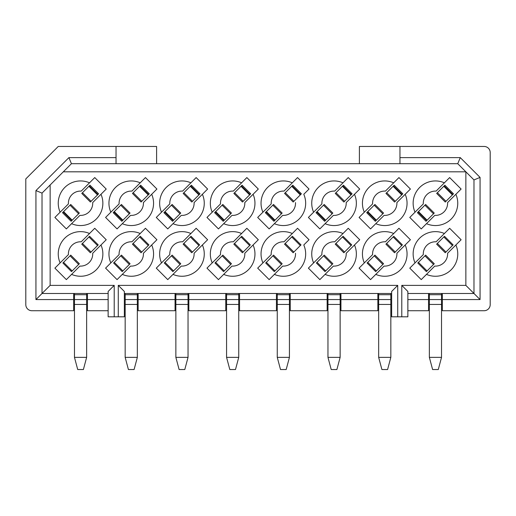 <?xml version="1.0" encoding="UTF-8"?>
<svg xmlns="http://www.w3.org/2000/svg" width="516" height="516" viewBox="0 0 516 516"><rect width="100%" height="100%" fill="white"/><g stroke="black" fill="none" stroke-linecap="round" stroke-linejoin="round"><path stroke-width="0.77" d="M397.726 285.38L391.644 291.463L391.644 316.811L397.726 316.811L397.726 285.38L118.274 285.38L124.356 291.463L124.356 316.811L118.274 316.811L118.274 285.38M407.866 293.488L473.978 293.488L465.864 285.38L401.783 285.38L407.866 291.463L407.866 316.811L397.726 316.811M401.783 285.38L401.783 316.811M334.723 191.094L343.005 182.819A22.304 22.304 0 0 0 313.618 212.205L321.9 203.923A12.165 12.165 0 0 1 334.723 191.094L348.242 177.575L359.717 189.05L346.197 202.569A12.165 12.165 0 0 1 333.368 215.391L325.093 223.673A22.304 22.304 0 0 0 354.479 194.287L346.197 202.569M334.723 241.798L343.005 233.516A22.304 22.304 0 0 0 313.618 262.902L321.9 254.62A12.165 12.165 0 0 1 334.723 241.798L348.242 228.278L359.717 239.746L346.197 253.266A12.165 12.165 0 0 1 333.368 266.095L325.093 274.377A22.304 22.304 0 0 0 354.479 244.984L346.197 253.266M385.426 191.094L393.702 182.819A22.304 22.304 0 0 0 364.315 212.205L372.597 203.923A12.165 12.165 0 0 1 385.426 191.094L398.945 177.575L410.413 189.05L396.894 202.569A12.165 12.165 0 0 1 384.072 215.391L375.79 223.673A22.304 22.304 0 0 0 405.176 194.287L396.894 202.569M385.426 241.798L393.702 233.516A22.304 22.304 0 0 0 364.315 262.902L372.597 254.62A12.165 12.165 0 0 1 385.426 241.798L398.945 228.278L410.413 239.746L396.894 253.266A12.165 12.165 0 0 1 384.072 266.095L375.79 274.377A22.304 22.304 0 0 0 405.176 244.984L396.894 253.266M436.123 191.094L444.405 182.819A22.304 22.304 0 0 0 415.019 212.205L423.294 203.923A12.165 12.165 0 0 1 436.123 191.094L449.642 177.575L461.111 189.05L447.591 202.569A12.165 12.165 0 0 1 434.769 215.391L426.487 223.673A22.304 22.304 0 0 0 455.873 194.287L447.591 202.569M436.123 241.798L444.405 233.516A22.304 22.304 0 0 0 415.019 262.902L423.294 254.62A12.165 12.165 0 0 1 436.123 241.798L449.642 228.278L461.111 239.746L447.591 253.266A12.165 12.165 0 0 1 434.769 266.095L426.487 274.377A22.304 22.304 0 0 0 455.873 244.984L447.591 253.266M290.244 293.488L290.244 299.57L327.15 299.57L327.15 293.488M340.941 293.488L340.941 299.57L377.854 299.57L377.854 293.488M407.866 299.57L428.551 299.57L428.551 310.729L407.866 310.729M428.551 299.57L428.551 293.488M442.341 293.488L442.341 299.57L480.061 299.57L473.978 293.488L473.978 179.923L465.864 171.815L465.864 285.38M399.958 163.701L399.958 146.46L359.4 146.46L359.4 163.701M327.15 299.57L327.15 310.729L290.244 310.729L290.244 299.57M377.854 299.57L377.854 310.729L340.941 310.729L340.941 299.57M442.341 299.57L442.341 310.729L484.118 310.729A6.082 6.076 134.7 0 0 490.2 304.64L490.2 152.549A6.082 6.076 44.7 0 0 484.118 146.46L399.958 146.46M399.958 157.619L460.272 157.619L480.061 177.401L480.061 299.57M309.02 189.05L297.545 177.575L284.026 191.094L292.308 182.819A22.304 22.304 0 0 0 262.921 212.205L271.203 203.923L257.684 217.442L269.152 228.91L274.389 223.673A22.304 22.304 0 0 0 303.782 194.287L309.02 189.05M309.02 239.746L297.545 228.278L284.026 241.798L292.308 233.516A22.304 22.304 0 0 0 262.921 262.902L271.203 254.62L257.684 268.139L269.152 279.614L274.389 274.377A22.304 22.304 0 0 0 303.782 244.984L309.02 239.746M333.368 215.391L319.849 228.91L308.381 217.442L321.9 203.923M333.368 266.095L319.849 279.614L308.381 268.139L321.9 254.62M384.072 215.391L370.553 228.91L359.078 217.442L372.597 203.923M384.072 266.095L370.553 279.614L359.078 268.139L372.597 254.62M434.769 215.391L421.25 228.91L409.775 217.442L423.294 203.923M434.769 266.095L421.25 279.614L409.775 268.139L423.294 254.62M343.869 202.027L335.265 193.423L343.488 185.205L352.093 193.81L343.869 202.027M324.229 204.465L332.833 213.063L324.609 221.287L316.005 212.682L324.229 204.465M342.443 236.947L343.108 236.283L351.712 244.887L343.837 252.756L335.232 244.158L342.443 236.947L351.048 245.545M317.05 262.341L316.385 263.005L324.99 271.61L325.654 270.945L317.05 262.341L324.261 255.13L332.865 263.734L325.693 270.9M393.514 185.876L394.185 185.205L402.79 193.81L394.566 202.027L385.962 193.423L393.514 185.876L402.119 194.48M374.203 205.181L374.926 204.465L383.53 213.063L375.306 221.287L366.702 212.682L374.203 205.181L382.808 213.785M393.14 236.947L393.805 236.283L402.409 244.887L394.534 252.756L385.929 244.158L393.14 236.947L401.745 245.545M367.747 262.341L367.082 263.005L375.687 271.61L376.351 270.945L367.747 262.341L374.958 255.13L383.562 263.734L376.396 270.9M424.907 205.181L425.623 204.465L434.227 213.063L426.01 221.287L417.405 212.682L418.076 212.012L424.907 205.181L433.511 213.785M445.985 201.311L445.263 202.027L436.665 193.423L444.882 185.205L453.487 193.81L445.985 201.311L437.381 192.707M418.489 262.296L425.655 255.13L434.259 263.734L427.093 270.9M426.384 271.61L417.779 263.005L418.444 262.341L427.048 270.945L426.384 271.61M452.448 245.545L443.844 236.947L444.502 236.283L453.106 244.887L445.237 252.756L436.633 244.158L443.799 236.986M292.114 185.876L300.718 194.48L301.389 193.81L292.791 185.205L292.114 185.876L291.701 186.289L300.306 194.893L293.172 202.027L284.568 193.423L291.701 186.289M300.718 194.48L300.306 194.893M291.746 236.947L300.351 245.545L301.015 244.887L292.411 236.283L285.245 243.442L284.535 244.158L293.14 252.756L293.849 252.047L285.245 243.442M300.351 245.545L293.849 252.047M325.28 220.616L316.682 212.012M342.811 185.876L351.415 194.48M375.983 220.616L367.379 212.012M444.212 185.876L452.816 194.48M426.68 220.616L418.076 212.012M378.66 293.488L378.66 294.707L390.831 294.707L390.831 293.488M390.831 294.707L390.831 357.369L387.587 369.54L381.905 369.54L378.66 357.369L378.66 294.707M327.963 293.488L327.963 294.707L340.134 294.707L340.134 293.488M340.134 294.707L340.134 357.369L336.89 369.54L331.207 369.54L327.963 357.369L327.963 294.707M378.66 357.369L390.831 357.369M390.831 299.57L378.66 299.57M429.364 293.488L429.364 294.707L441.528 294.707L441.528 293.488M441.528 294.707L441.528 357.369L438.284 369.54L432.608 369.54L429.364 357.369L429.364 294.707M327.963 357.369L340.134 357.369M340.134 299.57L327.963 299.57M429.364 357.369L441.528 357.369M441.528 299.57L429.364 299.57M460.272 157.619L457.75 163.701L465.864 171.815L63.32 171.815L50.136 184.992L50.136 285.38L114.217 285.38L114.217 316.811L118.274 316.811M473.978 179.923L480.061 177.401M282.671 215.391L274.389 223.673L282.671 215.391A12.165 12.165 0 0 0 295.5 202.569M282.671 266.095L274.389 274.377L282.671 266.095A12.165 12.165 0 0 0 295.5 253.266M284.026 191.094A12.165 12.165 0 0 0 271.203 203.923M273.912 221.287L265.308 212.682L273.532 204.465L282.129 213.063L273.912 221.287M284.026 241.798A12.165 12.165 0 0 0 271.203 254.62M266.353 262.341L265.688 263.005L274.293 271.61L274.951 270.945L266.353 262.341L273.564 255.13L282.162 263.734L274.996 270.9M124.356 293.488L391.644 293.488M172.995 274.377L167.758 279.614L156.284 268.139L161.521 262.902A22.304 22.304 0 0 1 190.907 233.516L196.151 228.278L207.619 239.746L202.382 244.984A22.304 22.304 0 0 1 172.995 274.377L181.277 266.095L172.995 274.377M172.995 223.673L167.758 228.91L156.284 217.442L161.521 212.205A22.304 22.304 0 0 1 190.907 182.819L196.151 177.575L207.619 189.05L202.382 194.287A22.304 22.304 0 0 1 172.995 223.673L181.277 215.391L172.995 223.673M105.587 268.139L110.824 262.902A22.304 22.304 0 0 1 140.21 233.516L145.447 228.278L156.922 239.746L151.685 244.984A22.304 22.304 0 0 1 122.298 274.377L117.055 279.614L105.587 268.139M105.587 217.442L110.824 212.205A22.304 22.304 0 0 1 140.21 182.819L145.447 177.575L156.922 189.05L151.685 194.287A22.304 22.304 0 0 1 122.298 223.673L117.055 228.91L105.587 217.442M54.889 268.139L60.127 262.902A22.304 22.304 0 0 1 89.513 233.516L94.751 228.278L106.225 239.746L100.981 244.984A22.304 22.304 0 0 1 71.595 274.377L66.358 279.614L54.889 268.139M54.889 217.442L60.127 212.205A22.304 22.304 0 0 1 89.513 182.819L94.751 177.575L106.225 189.05L100.981 194.287A22.304 22.304 0 0 1 71.595 223.673L66.358 228.91L54.889 217.442M223.692 223.673L218.455 228.91L206.98 217.442L212.218 212.205A22.304 22.304 0 0 1 241.611 182.819L246.848 177.575L258.316 189.05L253.079 194.287A22.304 22.304 0 0 1 223.692 223.673L231.974 215.391L223.692 223.673M223.692 274.377L218.455 279.614L206.98 268.139L212.218 262.902A22.304 22.304 0 0 1 241.611 233.516L246.848 228.278L258.316 239.746L253.079 244.984A22.304 22.304 0 0 1 223.692 274.377L231.974 266.095L223.692 274.377M457.75 163.701L71.427 163.701L63.32 171.815M71.427 163.701L68.912 157.619L35.939 190.585L42.022 193.107L50.136 184.992M42.022 193.107L42.022 293.488L50.136 285.38M35.939 190.585L35.939 299.57L42.022 293.488L108.134 293.488M114.217 316.811L108.134 316.811L108.134 291.463L114.217 285.38M212.218 262.902L220.5 254.62L212.218 262.902M233.329 241.798L241.611 233.516L233.329 241.798A12.165 12.165 0 0 0 220.5 254.62M253.079 244.984L244.797 253.266L253.079 244.984M244.797 253.266A12.165 12.165 0 0 1 231.974 266.095M212.218 212.205L220.5 203.923L212.218 212.205M233.329 191.094L241.611 182.819L233.329 191.094A12.165 12.165 0 0 0 220.5 203.923M253.079 194.287L244.797 202.569L253.079 194.287M244.797 202.569A12.165 12.165 0 0 1 231.974 215.391M60.127 212.205L68.409 203.923L60.127 212.205M81.231 191.094L89.513 182.819L81.231 191.094A12.165 12.165 0 0 0 68.409 203.923M100.981 194.287L92.706 202.569L100.981 194.287M79.877 215.391L71.595 223.673L79.877 215.391A12.165 12.165 0 0 0 92.706 202.569M60.127 262.902L68.409 254.62L60.127 262.902M81.231 241.798L89.513 233.516L81.231 241.798A12.165 12.165 0 0 0 68.409 254.62M100.981 244.984L92.706 253.266L100.981 244.984M79.877 266.095L71.595 274.377L79.877 266.095A12.165 12.165 0 0 0 92.706 253.266M110.824 212.205L119.106 203.923L110.824 212.205M131.928 191.094L140.21 182.819L131.928 191.094A12.165 12.165 0 0 0 119.106 203.923M151.685 194.287L143.403 202.569L151.685 194.287M130.574 215.391L122.298 223.673L130.574 215.391A12.165 12.165 0 0 0 143.403 202.569M110.824 262.902L119.106 254.62L110.824 262.902M131.928 241.798L140.21 233.516L131.928 241.798A12.165 12.165 0 0 0 119.106 254.62M151.685 244.984L143.403 253.266L151.685 244.984M130.574 266.095L122.298 274.377L130.574 266.095A12.165 12.165 0 0 0 143.403 253.266M161.521 212.205L169.803 203.923L161.521 212.205M182.632 191.094L190.907 182.819L182.632 191.094A12.165 12.165 0 0 0 169.803 203.923M202.382 194.287L194.1 202.569L202.382 194.287M194.1 202.569A12.165 12.165 0 0 1 181.277 215.391M161.521 262.902L169.803 254.62L161.521 262.902M182.632 241.798L190.907 233.516L182.632 241.798A12.165 12.165 0 0 0 169.803 254.62M202.382 244.984L194.1 253.266L202.382 244.984M194.1 253.266A12.165 12.165 0 0 1 181.277 266.095M108.134 310.729L87.449 310.729L87.449 293.488M138.146 299.57L175.059 299.57L175.059 310.729L138.146 310.729L138.146 293.488M175.059 299.57L175.059 293.488M188.85 299.57L225.756 299.57L225.756 310.729L188.85 310.729L188.85 293.488M225.756 299.57L225.756 293.488M239.547 299.57L276.453 299.57L276.453 310.729L239.547 310.729L239.547 293.488M276.453 299.57L276.453 293.488M215.649 262.341L214.985 263.005L223.589 271.61L224.254 270.945L215.649 262.341L222.86 255.13L231.465 263.734L224.299 270.9M249.647 245.545L241.049 236.947L241.707 236.283L250.312 244.887L242.436 252.756L233.838 244.158L241.004 236.986M223.209 221.287L214.611 212.682L222.828 204.465L231.432 213.063L223.209 221.287M242.088 185.205L250.692 193.81L242.468 202.027L233.871 193.423L242.088 185.205M89.99 185.205L98.595 193.81L90.377 202.027L81.773 193.423L89.99 185.205M71.788 220.616L71.118 221.287L62.513 212.682L70.737 204.465L79.335 213.063L71.788 220.616L63.184 212.012M63.552 262.341L72.156 270.945L71.498 271.61L62.894 263.005L70.763 255.13L79.367 263.734L72.201 270.9M88.952 236.947L89.616 236.283L98.221 244.887L90.345 252.756L81.741 244.158L82.45 243.442L88.952 236.947L97.556 245.545M121.815 221.287L113.21 212.682L121.434 204.465L130.038 213.063L121.815 221.287M140.017 185.876L140.694 185.205L149.298 193.81L141.074 202.027L132.47 193.423L140.017 185.876L148.621 194.48M114.255 262.341L113.591 263.005L122.195 271.61L122.86 270.945L114.255 262.341L121.466 255.13L130.071 263.734L122.898 270.9M139.649 236.947L140.313 236.283L148.918 244.887L141.042 252.756L132.438 244.158L133.154 243.442L139.649 236.947L148.253 245.545M173.189 220.616L172.512 221.287L163.907 212.682L172.131 204.465L180.735 213.063L173.189 220.616L164.585 212.012M190.72 185.876L191.391 185.205L199.995 193.81L192.494 201.311L191.771 202.027L183.167 193.423L190.72 185.876L199.318 194.48M164.952 262.341L164.288 263.005L172.892 271.61L173.557 270.945L164.952 262.341L172.163 255.13L180.768 263.734L173.595 270.9M190.346 236.947L191.01 236.283L199.615 244.887L191.739 252.756L183.135 244.158L190.346 236.947L198.95 245.545M108.134 299.57L87.449 299.57M125.169 293.488L125.169 294.707L137.34 294.707L137.34 293.488M137.34 294.707L137.34 357.369L134.096 369.54L128.413 369.54L125.169 357.369L125.169 294.707M289.431 293.488L289.431 357.369L286.187 369.54L280.51 369.54L277.266 357.369L277.266 293.488M116.042 163.701L116.042 146.46L156.6 146.46L156.6 163.701M116.042 157.619L68.912 157.619M274.583 220.616L265.979 212.012M116.042 146.46L58.25 146.46L25.8 178.91L25.8 304.64A6.082 6.076 -135.3 0 0 31.882 310.729L73.659 310.729L73.659 299.57L35.939 299.57M73.659 299.57L73.659 293.488M241.417 185.876L250.021 194.48M223.886 220.616L215.282 212.012M89.32 185.876L97.924 194.48M122.486 220.616L113.881 212.012M125.169 299.57L137.34 299.57M125.169 357.369L137.34 357.369M175.866 294.707L188.037 294.707L188.037 357.369L184.793 369.54L179.11 369.54L175.866 357.369L175.866 293.488M188.037 294.707L188.037 293.488M226.569 294.707L238.734 294.707L238.734 357.369L235.49 369.54L229.814 369.54L226.569 357.369L226.569 293.488M238.734 294.707L238.734 293.488M277.266 299.57L289.431 299.57M277.266 357.369L289.431 357.369M74.472 294.707L86.636 294.707L86.636 357.369L83.392 369.54L77.716 369.54L74.472 357.369L74.472 293.488M86.636 294.707L86.636 293.488M175.866 357.369L188.037 357.369M188.037 299.57L175.866 299.57M226.569 357.369L238.734 357.369M238.734 299.57L226.569 299.57M74.472 357.369L86.636 357.369M86.636 299.57L74.472 299.57M323.506 205.181L332.111 213.785M344.591 201.311L335.987 192.707M323.545 255.839L332.149 264.444M344.553 252.047L335.948 243.442M395.288 201.311L386.684 192.707M374.242 255.839L382.846 264.444M395.25 252.047L386.645 243.442M445.947 252.047L437.342 243.442M424.945 255.839L433.55 264.444M325.693 220.203L317.088 211.599M342.405 186.289L351.009 194.893M367.785 211.599L376.39 220.203M393.102 186.289L401.706 194.893M452.403 194.893L443.799 186.289M418.489 211.599L427.093 220.203M390.831 304.44L378.66 304.44M340.134 304.44L327.963 304.44M441.528 304.44L429.364 304.44M293.888 201.311L285.29 192.707M272.848 255.839L281.452 264.444M272.809 205.181L281.413 213.785M243.152 252.047L234.548 243.442M222.151 255.839L230.755 264.444M243.191 201.311L234.587 192.707M222.112 205.181L230.71 213.785M70.015 205.181L78.619 213.785M91.093 201.311L82.489 192.707M91.055 252.047L82.45 243.442M70.053 255.839L78.658 264.444M141.797 201.311L133.192 192.707M120.712 205.181L129.316 213.785M141.758 252.047L133.154 243.442M120.75 255.839L129.355 264.444M192.494 201.311L183.89 192.707M171.409 205.181L180.013 213.785M192.455 252.047L183.851 243.442M171.447 255.839L180.052 264.444M125.169 304.44L137.34 304.44M277.266 294.707L289.431 294.707M277.266 304.44L289.431 304.44M266.391 211.599L274.996 220.203M241.004 186.289L249.609 194.893M215.694 211.599L224.299 220.203M72.201 220.203L63.597 211.599M97.511 194.893L88.907 186.289M139.61 186.289L148.215 194.893M114.294 211.599L122.898 220.203M190.307 186.289L198.912 194.893M173.595 220.203L164.991 211.599M188.037 304.44L175.866 304.44M238.734 304.44L226.569 304.44M86.636 304.44L74.472 304.44"/></g></svg>
